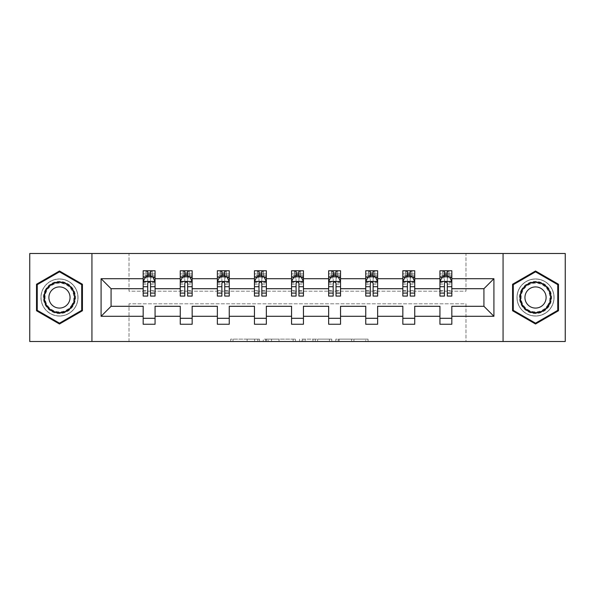 <?xml version="1.0" encoding="UTF-8"?>
<svg xmlns="http://www.w3.org/2000/svg" width="595" height="595" viewBox="0 0 595 595"><rect width="100%" height="100%" fill="white"/><g stroke="black" fill="none" stroke-linecap="round" stroke-linejoin="round"><path stroke-width="0.45" stroke-dasharray="2.98 2.23" d="M259.457 341.493L233.024 341.493L259.457 341.493L259.457 339.113L247.141 339.113L247.141 341.493L247.141 339.113L259.457 339.113L259.457 341.493L259.457 339.113L247.141 339.113L247.141 341.493L247.141 339.113L259.457 339.113L233.024 339.113L259.457 339.113M535.53 278.951A18.549 18.549 0 0 0 516.981 297.5A18.549 18.549 0 0 0 535.53 316.049A18.549 18.549 0 0 0 554.071 297.5A18.549 18.549 0 0 0 535.53 278.951A18.549 18.549 0 0 0 516.981 297.5A18.549 18.549 0 0 0 535.53 316.049A18.549 18.549 0 0 0 554.071 297.5A18.549 18.549 0 0 0 535.53 278.951M59.47 316.049A18.549 18.549 0 0 1 40.929 297.5A18.549 18.549 0 0 1 59.47 278.951A18.549 18.549 0 0 0 40.929 297.5A18.549 18.549 0 0 0 59.47 316.049A18.549 18.549 0 0 0 78.019 297.5A18.549 18.549 0 0 0 59.47 278.951A18.549 18.549 0 0 1 78.019 297.5A18.549 18.549 0 0 1 59.47 316.049M365.709 341.493L338.168 341.493L365.709 341.493L365.709 339.113L353.928 339.113L368.045 339.113L368.045 341.493L368.045 339.113L338.168 339.113L368.045 339.113L368.045 341.493L368.045 339.113L365.709 339.113L365.709 341.493M351.593 341.493L339.105 341.493L351.593 341.493L351.593 339.113L353.928 339.113L351.593 339.113L351.593 341.493L351.593 339.113L339.105 339.113L339.105 341.493L339.105 339.113L351.593 339.113L351.593 341.493M335.84 341.493L338.168 341.493L335.84 341.493L335.84 339.113L338.168 339.113L335.84 339.113L335.84 341.493M230.689 341.493L233.024 341.493L230.689 341.493L230.689 339.113L233.024 339.113L230.689 339.113L230.689 341.493M29.75 341.493L129.026 341.493L129.026 303.8L465.974 303.8L465.974 341.493L129.026 341.493L129.026 303.8L465.974 303.8L465.974 341.493L565.25 341.493L565.25 253.507L465.974 253.507L465.974 291.2L129.026 291.2L129.026 253.507L465.974 253.507L465.974 291.2L129.026 291.2L129.026 253.507L29.75 253.507L29.75 341.493M295.455 341.493L293.127 341.493L295.455 341.493L295.455 339.113L295.455 341.493M265.578 341.493L293.127 341.493L263.25 341.493L265.578 341.493L265.578 339.113L295.455 339.113L263.25 339.113L263.25 341.493L263.25 339.113L265.578 339.113L265.578 341.493M301.873 341.493L331.75 341.493L299.545 341.493L301.873 341.493L301.873 339.113L331.75 339.113L331.75 341.493L331.75 339.113L317.633 339.113L317.633 341.493M143.172 277.099L143.172 292.985L143.172 281.569L143.172 288.701L111.072 288.701L111.072 306.299L143.172 306.299L143.172 318.31L155.064 318.31L155.064 306.299L180.27 306.299L180.27 318.31L192.163 318.31L192.163 306.299L217.368 306.299L217.368 318.31L229.254 318.31L229.254 306.299L254.459 306.299L254.459 318.31L266.352 318.31L266.352 306.299L291.557 306.299L291.557 318.31L303.443 318.31L303.443 306.299L328.648 306.299L328.648 318.31L340.541 318.31L340.541 306.299L365.747 306.299L365.747 318.31L377.632 318.31L377.632 306.299L402.837 306.299L402.837 318.31L414.73 318.31L414.73 306.299L439.936 306.299L439.936 318.31L451.828 318.31L451.828 306.299L483.928 306.299L483.928 288.701L451.828 288.701L451.828 270.747L439.936 270.747L442.911 270.747L442.911 276.69L451.828 276.69L451.828 270.747L449.024 270.747L449.024 276.69M402.837 277.099L402.837 292.985L402.837 270.747L405.812 270.747L405.812 276.69L414.73 276.69L414.73 270.747L402.837 270.747L402.837 276.69L414.73 276.69L414.73 270.747L411.926 270.747L411.926 276.69M328.648 277.099L328.648 292.985L328.648 270.747L331.623 270.747L331.623 276.69L340.541 276.69L340.541 270.747L328.648 270.747L328.648 276.69L340.541 276.69L340.541 270.747L337.737 270.747L337.737 276.69M254.459 277.099L254.459 292.985L254.459 270.747L257.434 270.747L257.434 276.69L266.352 276.69L266.352 270.747L254.459 270.747L254.459 276.69L266.352 276.69L266.352 270.747L263.548 270.747L263.548 276.69M180.27 277.099L180.27 292.985L180.27 270.747L183.245 270.747L183.245 276.69L192.163 276.69L192.163 270.747L180.27 270.747L180.27 276.69L192.163 276.69L192.163 270.747L189.359 270.747L189.359 276.69M143.172 288.701L143.172 270.747L146.147 270.747L146.147 276.69L155.064 276.69L155.064 270.747L143.172 270.747L143.172 276.69L155.064 276.69L155.064 270.747L152.261 270.747L152.261 276.69M217.368 277.099L217.368 292.985L217.368 270.747L220.336 270.747L220.336 276.69L229.254 276.69L229.254 270.747L217.368 270.747L217.368 276.69L229.254 276.69L229.254 270.747L226.457 270.747L226.457 276.69M291.557 277.099L291.557 292.985L291.557 270.747L294.525 270.747L294.525 276.69L303.443 276.69L303.443 270.747L291.557 270.747L291.557 276.69L303.443 276.69L303.443 270.747L300.646 270.747L300.646 276.69M365.747 277.099L365.747 292.985L365.747 270.747L368.714 270.747L368.714 276.69L377.632 276.69L377.632 270.747L365.747 270.747L365.747 276.69L377.632 276.69L377.632 270.747L374.835 270.747L374.835 276.69M439.936 277.099L439.936 292.985L439.936 270.747L439.936 276.69L451.828 276.69L444.45 276.69M439.936 288.701L414.73 288.701L414.73 276.69L407.359 276.69M402.837 288.701L377.632 288.701L377.632 276.69L370.261 276.69M365.747 288.701L340.541 288.701L340.541 276.69L333.17 276.69M328.648 288.701L303.443 288.701L303.443 276.69L296.072 276.69M291.557 288.701L266.352 288.701L266.352 276.69L258.981 276.69M254.459 288.701L229.254 288.701L229.254 276.69L221.883 276.69M217.368 288.701L192.163 288.701L192.163 276.69L184.785 276.69M180.27 288.701L155.064 288.701L155.064 276.69L147.694 276.69M447.306 276.69L451.828 276.69L451.828 275.351L447.306 275.351M410.215 276.69L414.73 276.69L414.73 275.351L410.215 275.351M373.117 276.69L377.632 276.69L377.632 275.351L373.117 275.351M336.019 276.69L340.541 276.69L340.541 275.351L336.019 275.351M298.928 276.69L303.443 276.69L303.443 275.351L298.928 275.351M261.83 276.69L266.352 276.69L266.352 275.351L261.83 275.351M224.739 276.69L229.254 276.69L229.254 275.351L224.739 275.351M187.641 276.69L192.163 276.69L192.163 275.351L187.641 275.351M150.55 276.69L155.064 276.69L155.064 275.351L150.55 275.351M439.936 318.31L439.936 324.253L451.828 324.253L451.828 318.31M402.837 318.31L402.837 324.253L414.73 324.253L414.73 318.31M365.747 318.31L365.747 324.253L377.632 324.253L377.632 318.31M328.648 318.31L328.648 324.253L340.541 324.253L340.541 318.31M291.557 318.31L291.557 324.253L303.443 324.253L303.443 318.31M254.459 318.31L254.459 324.253L266.352 324.253L266.352 318.31M217.368 318.31L217.368 324.253L229.254 324.253L229.254 318.31M180.27 318.31L180.27 324.253L192.163 324.253L192.163 318.31M143.172 318.31L143.172 324.253L155.064 324.253L155.064 318.31M91.935 341.493L91.935 253.507M503.065 253.507L503.065 341.493M268.152 341.493L271.536 341.493L268.152 341.493L268.152 339.113L266.515 339.113L266.515 341.493L266.515 339.113L271.536 339.113L268.152 339.113L268.152 341.493M271.536 341.493L279.003 341.493L271.536 341.493L271.536 339.113L279.003 339.113L279.003 341.493L279.003 339.113L271.536 339.113L271.536 341.493M301.873 339.113L315.298 339.113L315.298 341.493L315.298 339.113L312.963 339.113L315.298 339.113L315.298 341.493L315.298 339.113L317.633 339.113M302.81 339.113L302.81 341.493L302.81 339.113M299.545 339.113L299.545 341.493L299.545 339.113M82.422 284.254L59.47 271L36.526 284.254L36.526 310.746L59.47 324L82.422 310.746L82.422 284.254M512.578 284.254L512.578 310.746L535.53 324L558.474 310.746L558.474 284.254L535.53 271L512.578 284.254M145.976 270.747L145.976 276.69L143.172 276.69L143.172 273.841L147.694 273.841L147.694 270.747L150.55 270.747L150.55 273.841L155.064 273.841L155.064 275.351M143.172 296.072L143.172 273.841L155.064 273.841L155.064 277.925L150.55 277.925L150.55 273.841M143.172 281.569L145.552 276.809L152.684 276.809L155.064 281.569L155.064 292.985L155.064 277.099M155.064 281.569L155.064 288.701M155.064 296.072L155.064 277.925M147.694 296.072L147.694 282.766L143.172 282.766M143.172 281.933L147.694 281.933L147.694 292.985L147.694 283.354C148.638 281.554 149.59 281.554 150.55 283.354L150.55 292.985L150.55 281.933L155.064 281.933M147.932 272.532L150.312 272.532L150.312 274.912L147.932 274.912L147.932 272.532L146.147 270.747L152.089 270.747L152.089 276.69L152.261 270.747M147.694 273.841L147.694 282.766M147.694 281.933L147.694 276.809M150.55 276.809L150.55 281.933M155.064 282.766L150.55 282.766L150.55 277.925M150.55 282.766L150.55 296.072M145.976 276.69L146.147 270.747M152.089 276.69L150.312 274.912M147.932 274.912L146.147 276.69M152.089 270.747L150.312 272.532M183.074 270.747L183.074 276.69L180.27 276.69L180.27 273.841L184.785 273.841L184.785 270.747L187.641 270.747L187.641 273.841L192.163 273.841L192.163 275.351M180.27 296.072L180.27 273.841L192.163 273.841L192.163 277.925L187.641 277.925L187.641 273.841M180.27 281.569L182.65 276.809L189.783 276.809L192.163 281.569L192.163 292.985L192.163 277.099M192.163 281.569L192.163 288.701M192.163 296.072L192.163 277.925M184.785 296.072L184.785 282.766L180.27 282.766M180.27 281.933L184.785 281.933L184.785 292.985L184.785 283.354C185.737 281.554 186.689 281.554 187.641 283.354L187.641 292.985L187.641 281.933L192.163 281.933M185.023 272.532L187.403 272.532L187.403 274.912L185.023 274.912L185.023 272.532L183.245 270.747L189.188 270.747L189.188 276.69L189.359 270.747M184.785 273.841L184.785 282.766M184.785 281.933L184.785 276.809M187.641 276.809L187.641 281.933M192.163 282.766L187.641 282.766L187.641 277.925M187.641 282.766L187.641 296.072M183.074 276.69L183.245 270.747M189.188 276.69L187.403 274.912M185.023 274.912L183.245 276.69M189.188 270.747L187.403 272.532M220.165 270.747L220.165 276.69L217.368 276.69L217.368 273.841L221.883 273.841L221.883 270.747L224.739 270.747L224.739 273.841L229.254 273.841L229.254 275.351M217.368 296.072L217.368 273.841L229.254 273.841L229.254 277.925L224.739 277.925L224.739 273.841M217.368 281.569L219.741 276.809L226.874 276.809L229.254 281.569L229.254 292.985L229.254 277.099M229.254 281.569L229.254 288.701M229.254 296.072L229.254 277.925M221.883 296.072L221.883 282.766L217.368 282.766M217.368 281.933L221.883 281.933L221.883 292.985L221.883 283.354C222.835 281.554 223.787 281.554 224.739 283.354L224.739 292.985L224.739 281.933L229.254 281.933M222.121 272.532L224.501 272.532L224.501 274.912L222.121 274.912L222.121 272.532L220.336 270.747L226.286 270.747L226.286 276.69L226.457 270.747M221.883 273.841L221.883 282.766M221.883 281.933L221.883 276.809M224.739 276.809L224.739 281.933M229.254 282.766L224.739 282.766L224.739 277.925M224.739 282.766L224.739 296.072M220.165 276.69L220.336 270.747M226.286 276.69L224.501 274.912M222.121 274.912L220.336 276.69M226.286 270.747L224.501 272.532M45.57 289.475A16.05 16.05 0 0 0 51.445 311.401A16.05 16.05 0 0 0 73.371 305.525A16.05 16.05 0 0 0 67.495 283.599A16.05 16.05 0 0 0 45.57 289.475M72.345 304.93A14.86 14.86 0 0 1 52.04 310.374A14.86 14.86 0 0 1 46.603 290.07A14.86 14.86 0 0 0 52.04 310.374A14.86 14.86 0 0 0 72.345 304.93A14.86 14.86 0 0 0 66.908 284.626A14.86 14.86 0 0 0 46.603 290.07A14.86 14.86 0 0 1 66.908 284.626A14.86 14.86 0 0 1 72.345 304.93A14.86 14.86 0 0 0 66.908 284.626A14.86 14.86 0 0 0 46.603 290.07M50.307 292.212A10.584 10.584 0 0 0 54.182 306.663A10.584 10.584 0 0 0 68.641 302.788A10.584 10.584 0 0 0 64.766 288.337A10.584 10.584 0 0 0 50.307 292.212M43.517 288.285A18.43 18.43 0 0 1 68.685 281.539A18.43 18.43 0 0 1 75.431 306.715A18.43 18.43 0 0 1 50.263 313.461A18.43 18.43 0 0 1 43.517 288.285A18.43 18.43 0 0 1 68.685 281.539A18.43 18.43 0 0 1 75.431 306.715A18.43 18.43 0 0 1 50.263 313.461A18.43 18.43 0 0 1 43.517 288.285M81.708 284.663L81.708 310.337L59.47 323.174L37.24 310.337L37.24 284.663L59.47 271.826L81.708 284.663M521.629 289.475A16.05 16.05 0 0 0 527.505 311.401A16.05 16.05 0 0 0 549.43 305.525A16.05 16.05 0 0 0 543.555 283.599A16.05 16.05 0 0 0 521.629 289.475M548.397 304.93A14.86 14.86 0 0 1 528.092 310.374A14.86 14.86 0 0 1 522.655 290.07A14.86 14.86 0 0 0 528.092 310.374A14.86 14.86 0 0 0 548.397 304.93A14.86 14.86 0 0 0 542.96 284.626A14.86 14.86 0 0 0 522.655 290.07A14.86 14.86 0 0 1 542.96 284.626A14.86 14.86 0 0 1 548.397 304.93A14.86 14.86 0 0 0 542.96 284.626A14.86 14.86 0 0 0 522.655 290.07M526.359 292.212A10.584 10.584 0 0 0 530.234 306.663A10.584 10.584 0 0 0 544.693 302.788A10.584 10.584 0 0 0 540.818 288.337A10.584 10.584 0 0 0 526.359 292.212M519.569 288.285A18.43 18.43 0 0 1 544.737 281.539A18.43 18.43 0 0 1 551.483 306.715A18.43 18.43 0 0 1 526.315 313.461A18.43 18.43 0 0 1 519.569 288.285A18.43 18.43 0 0 1 544.737 281.539A18.43 18.43 0 0 1 551.483 306.715A18.43 18.43 0 0 1 526.315 313.461A18.43 18.43 0 0 1 519.569 288.285M557.76 284.663L557.76 310.337L535.53 323.174L513.292 310.337L513.292 284.663L535.53 271.826L557.76 284.663M257.263 270.747L257.263 276.69L254.459 276.69L254.459 273.841L258.981 273.841L258.981 270.747L261.83 270.747L261.83 273.841L266.352 273.841L266.352 275.351M254.459 296.072L254.459 273.841L266.352 273.841L266.352 277.925L261.83 277.925L261.83 273.841M254.459 281.569L256.839 276.809L263.972 276.809L266.352 281.569L266.352 292.985L266.352 277.099M266.352 281.569L266.352 288.701M266.352 296.072L266.352 277.925M258.981 296.072L258.981 282.766L254.459 282.766M254.459 281.933L258.981 281.933L258.981 292.985L258.981 283.354C259.926 281.554 260.878 281.554 261.83 283.354L261.83 292.985L261.83 281.933L266.352 281.933M259.219 272.532L261.592 272.532L261.592 274.912L259.219 274.912L259.219 272.532L257.434 270.747L263.377 270.747L263.377 276.69L263.548 270.747M258.981 273.841L258.981 282.766M258.981 281.933L258.981 276.809M261.83 276.809L261.83 281.933M266.352 282.766L261.83 282.766L261.83 277.925M261.83 282.766L261.83 296.072M257.263 276.69L257.434 270.747M263.377 276.69L261.592 274.912M259.219 274.912L257.434 276.69M263.377 270.747L261.592 272.532M294.354 270.747L294.354 276.69L291.557 276.69L291.557 273.841L296.072 273.841L296.072 270.747L298.928 270.747L298.928 273.841L303.443 273.841L303.443 275.351M291.557 296.072L291.557 273.841L303.443 273.841L303.443 277.925L298.928 277.925L298.928 273.841M291.557 281.569L293.93 276.809L301.07 276.809L303.443 281.569L303.443 292.985L303.443 277.099M303.443 281.569L303.443 288.701M303.443 296.072L303.443 277.925M296.072 296.072L296.072 282.766L291.557 282.766M291.557 281.933L296.072 281.933L296.072 292.985L296.072 283.354C297.024 281.554 297.976 281.554 298.928 283.354L298.928 292.985L298.928 281.933L303.443 281.933M296.31 272.532L298.69 272.532L298.69 274.912L296.31 274.912L296.31 272.532L294.525 270.747L300.475 270.747L300.475 276.69L300.646 270.747M296.072 273.841L296.072 282.766M296.072 281.933L296.072 276.809M298.928 276.809L298.928 281.933M303.443 282.766L298.928 282.766L298.928 277.925M298.928 282.766L298.928 296.072M294.354 276.69L294.525 270.747M300.475 276.69L298.69 274.912M296.31 274.912L294.525 276.69M300.475 270.747L298.69 272.532M331.452 270.747L331.452 276.69L328.648 276.69L328.648 273.841L333.17 273.841L333.17 270.747L336.019 270.747L336.019 273.841L340.541 273.841L340.541 275.351M328.648 296.072L328.648 273.841L340.541 273.841L340.541 277.925L336.019 277.925L336.019 273.841M328.648 281.569L331.028 276.809L338.161 276.809L340.541 281.569L340.541 292.985L340.541 277.099M340.541 281.569L340.541 288.701M340.541 296.072L340.541 277.925M333.17 296.072L333.17 282.766L328.648 282.766M328.648 281.933L333.17 281.933L333.17 292.985L333.17 283.354C334.115 281.554 335.067 281.554 336.019 283.354L336.019 292.985L336.019 281.933L340.541 281.933M333.408 272.532L335.781 272.532L335.781 274.912L333.408 274.912L333.408 272.532L331.623 270.747L337.566 270.747L337.566 276.69L337.737 270.747M333.17 273.841L333.17 282.766M333.17 281.933L333.17 276.809M336.019 276.809L336.019 281.933M340.541 282.766L336.019 282.766L336.019 277.925M336.019 282.766L336.019 296.072M331.452 276.69L331.623 270.747M337.566 276.69L335.781 274.912M333.408 274.912L331.623 276.69M337.566 270.747L335.781 272.532M368.543 270.747L368.543 276.69L365.747 276.69L365.747 273.841L370.261 273.841L370.261 270.747L373.117 270.747L373.117 273.841L377.632 273.841L377.632 275.351M365.747 296.072L365.747 273.841L377.632 273.841L377.632 277.925L373.117 277.925L373.117 273.841M365.747 281.569L368.127 276.809L375.259 276.809L377.632 281.569L377.632 292.985L377.632 277.099M377.632 281.569L377.632 288.701M377.632 296.072L377.632 277.925M370.261 296.072L370.261 282.766L365.747 282.766M365.747 281.933L370.261 281.933L370.261 292.985L370.261 283.354C371.213 281.554 372.165 281.554 373.117 283.354L373.117 292.985L373.117 281.933L377.632 281.933M370.499 272.532L372.879 272.532L372.879 274.912L370.499 274.912L370.499 272.532L368.714 270.747L374.664 270.747L374.664 276.69L374.835 270.747M370.261 273.841L370.261 282.766M370.261 281.933L370.261 276.809M373.117 276.809L373.117 281.933M377.632 282.766L373.117 282.766L373.117 277.925M373.117 282.766L373.117 296.072M368.543 276.69L368.714 270.747M374.664 276.69L372.879 274.912M370.499 274.912L368.714 276.69M374.664 270.747L372.879 272.532M405.641 270.747L405.641 276.69L402.837 276.69L402.837 273.841L407.359 273.841L407.359 270.747L410.215 270.747L410.215 273.841L414.73 273.841L414.73 275.351M402.837 296.072L402.837 273.841L414.73 273.841L414.73 277.925L410.215 277.925L410.215 273.841M402.837 281.569L405.217 276.809L412.35 276.809L414.73 281.569L414.73 292.985L414.73 277.099M414.73 281.569L414.73 288.701M414.73 296.072L414.73 277.925M407.359 296.072L407.359 282.766L402.837 282.766M402.837 281.933L407.359 281.933L407.359 292.985L407.359 283.354C408.304 281.554 409.256 281.554 410.215 283.354L410.215 292.985L410.215 281.933L414.73 281.933M407.597 272.532L409.977 272.532L409.977 274.912L407.597 274.912L407.597 272.532L405.812 270.747L411.755 270.747L411.755 276.69L411.926 270.747M407.359 273.841L407.359 282.766M407.359 281.933L407.359 276.809M410.215 276.809L410.215 281.933M414.73 282.766L410.215 282.766L410.215 277.925M410.215 282.766L410.215 296.072M405.641 276.69L405.812 270.747M411.755 276.69L409.977 274.912M407.597 274.912L405.812 276.69M411.755 270.747L409.977 272.532M442.74 270.747L442.74 276.69L439.936 276.69L439.936 273.841L444.45 273.841L444.45 270.747L447.306 270.747L447.306 273.841L451.828 273.841L451.828 275.351M439.936 296.072L439.936 273.841L451.828 273.841L451.828 277.925L447.306 277.925L447.306 273.841M439.936 281.569L442.316 276.809L449.448 276.809L451.828 281.569L451.828 292.985L451.828 277.099M451.828 281.569L451.828 288.701M451.828 296.072L451.828 277.925M444.45 296.072L444.45 282.766L439.936 282.766M439.936 281.933L444.45 281.933L444.45 292.985L444.45 283.354C445.402 281.554 446.354 281.554 447.306 283.354L447.306 292.985L447.306 281.933L451.828 281.933M444.688 272.532L447.068 272.532L447.068 274.912L444.688 274.912L444.688 272.532L442.911 270.747L448.853 270.747L448.853 276.69L449.024 270.747M444.45 273.841L444.45 282.766M444.45 281.933L444.45 276.809M447.306 276.809L447.306 281.933M451.828 282.766L447.306 282.766L447.306 277.925M447.306 282.766L447.306 296.072M442.74 276.69L442.911 270.747M448.853 276.69L447.068 274.912M444.688 274.912L442.911 276.69M448.853 270.747L447.068 272.532M257.821 339.113L257.821 341.493L257.821 339.113M254.615 339.113L254.615 341.493L254.615 339.113M233.024 339.113L233.024 341.493L233.024 339.113M293.127 339.113L293.127 341.493L293.127 339.113M329.422 339.113L329.422 341.493L329.422 339.113M312.963 339.113L312.963 341.493L312.963 339.113M305.146 339.113L305.146 341.493L305.146 339.113M353.928 339.113L353.928 341.493L353.928 339.113M338.168 339.113L338.168 341.493L338.168 339.113M143.231 281.45L155.005 281.45M143.172 290.509L147.694 290.509M147.694 277.925L143.172 277.925M145.411 277.099L147.694 277.099M150.55 277.099L152.826 277.099M150.55 290.509L155.064 290.509M143.172 284.135L147.694 284.135M150.55 284.135L155.064 284.135M147.694 275.351L143.172 275.351M180.33 281.45L192.103 281.45M180.27 290.509L184.785 290.509M184.785 277.925L180.27 277.925M182.509 277.099L184.785 277.099M187.641 277.099L189.924 277.099M187.641 290.509L192.163 290.509M180.27 284.135L184.785 284.135M187.641 284.135L192.163 284.135M184.785 275.351L180.27 275.351M217.428 281.45L229.194 281.45M217.368 290.509L221.883 290.509M221.883 277.925L217.368 277.925M219.6 277.099L221.883 277.099M224.739 277.099L227.022 277.099M224.739 290.509L229.254 290.509M217.368 284.135L221.883 284.135M224.739 284.135L229.254 284.135M221.883 275.351L217.368 275.351M71.921 304.685A14.377 14.377 0 0 1 52.286 309.95A14.377 14.377 0 0 1 47.027 290.315A14.377 14.377 0 0 1 66.662 285.05A14.377 14.377 0 0 1 71.921 304.685M547.973 304.685A14.377 14.377 0 0 1 528.338 309.95A14.377 14.377 0 0 1 523.079 290.315A14.377 14.377 0 0 1 542.714 285.05A14.377 14.377 0 0 1 547.973 304.685M254.519 281.45L266.292 281.45M254.459 290.509L258.981 290.509M258.981 277.925L254.459 277.925M256.698 277.099L258.981 277.099M261.83 277.099L264.113 277.099M261.83 290.509L266.352 290.509M254.459 284.135L258.981 284.135M261.83 284.135L266.352 284.135M258.981 275.351L254.459 275.351M291.617 281.45L303.383 281.45M291.557 290.509L296.072 290.509M296.072 277.925L291.557 277.925M293.789 277.099L296.072 277.099M298.928 277.099L301.211 277.099M298.928 290.509L303.443 290.509M291.557 284.135L296.072 284.135M298.928 284.135L303.443 284.135M296.072 275.351L291.557 275.351M328.708 281.45L340.481 281.45M328.648 290.509L333.17 290.509M333.17 277.925L328.648 277.925M330.887 277.099L333.17 277.099M336.019 277.099L338.302 277.099M336.019 290.509L340.541 290.509M328.648 284.135L333.17 284.135M336.019 284.135L340.541 284.135M333.17 275.351L328.648 275.351M365.806 281.45L377.572 281.45M365.747 290.509L370.261 290.509M370.261 277.925L365.747 277.925M367.978 277.099L370.261 277.099M373.117 277.099L375.4 277.099M373.117 290.509L377.632 290.509M365.747 284.135L370.261 284.135M373.117 284.135L377.632 284.135M370.261 275.351L365.747 275.351M402.897 281.45L414.67 281.45M402.837 290.509L407.359 290.509M407.359 277.925L402.837 277.925M405.076 277.099L407.359 277.099M410.215 277.099L412.491 277.099M410.215 290.509L414.73 290.509M402.837 284.135L407.359 284.135M410.215 284.135L414.73 284.135M407.359 275.351L402.837 275.351M439.995 281.45L451.769 281.45M439.936 290.509L444.45 290.509M444.45 277.925L439.936 277.925M442.174 277.099L444.45 277.099M447.306 277.099L449.589 277.099M447.306 290.509L451.828 290.509M439.936 284.135L444.45 284.135M447.306 284.135L451.828 284.135M444.45 275.351L439.936 275.351M143.172 292.985L147.694 292.985M150.55 292.985L155.064 292.985M180.27 292.985L184.785 292.985M187.641 292.985L192.163 292.985M217.368 292.985L221.883 292.985M224.739 292.985L229.254 292.985M254.459 292.985L258.981 292.985M261.83 292.985L266.352 292.985M291.557 292.985L296.072 292.985M298.928 292.985L303.443 292.985M328.648 292.985L333.17 292.985M336.019 292.985L340.541 292.985M365.747 292.985L370.261 292.985M373.117 292.985L377.632 292.985M402.837 292.985L407.359 292.985M410.215 292.985L414.73 292.985M439.936 292.985L444.45 292.985M447.306 292.985L451.828 292.985"/><path stroke-width="0.89" d="M503.065 341.493L565.25 341.493L565.25 253.507L503.065 253.507L503.065 341.493L91.935 341.493L91.935 253.507L29.75 253.507L29.75 341.493L91.935 341.493M451.828 316.287L451.828 306.299L483.928 306.299L493.917 316.287L451.828 316.287L451.828 324.253L439.936 324.253L439.936 316.287L414.73 316.287L414.73 324.253L402.837 324.253L402.837 316.287L377.632 316.287L377.632 324.253L365.747 324.253L365.747 316.287L340.541 316.287L340.541 324.253L328.648 324.253L328.648 316.287L303.443 316.287L303.443 324.253L291.557 324.253L291.557 316.287L266.352 316.287L266.352 324.253L254.459 324.253L254.459 316.287L229.254 316.287L229.254 324.253L217.368 324.253L217.368 316.287L192.163 316.287L192.163 324.253L180.27 324.253L180.27 316.287L155.064 316.287L155.064 324.253L143.172 324.253L143.172 316.287L101.083 316.287L101.083 278.713L143.172 278.713L143.172 270.747L155.064 270.747L155.064 278.713L180.27 278.713L180.27 270.747L192.163 270.747L192.163 278.713L217.368 278.713L217.368 270.747L229.254 270.747L229.254 278.713L254.459 278.713L254.459 270.747L266.352 270.747L266.352 278.713L291.557 278.713L291.557 270.747L303.443 270.747L303.443 278.713L328.648 278.713L328.648 270.747L340.541 270.747L340.541 278.713L365.747 278.713L365.747 270.747L377.632 270.747L377.632 278.713L402.837 278.713L402.837 270.747L414.73 270.747L414.73 278.713L439.936 278.713L439.936 270.747L451.828 270.747L451.828 278.713L493.917 278.713L493.917 316.287M503.065 253.507L91.935 253.507M439.936 278.713L439.936 288.701L414.73 288.701L414.73 278.713M414.73 316.287L414.73 306.299L439.936 306.299L439.936 316.287M402.837 278.713L402.837 288.701L377.632 288.701L377.632 278.713M377.632 316.287L377.632 306.299L402.837 306.299L402.837 316.287M365.747 278.713L365.747 288.701L340.541 288.701L340.541 278.713M340.541 316.287L340.541 306.299L365.747 306.299L365.747 316.287M328.648 278.713L328.648 288.701L303.443 288.701L303.443 278.713M303.443 316.287L303.443 306.299L328.648 306.299L328.648 316.287M291.557 278.713L291.557 288.701L266.352 288.701L266.352 278.713M266.352 316.287L266.352 306.299L291.557 306.299L291.557 316.287M254.459 278.713L254.459 288.701L229.254 288.701L229.254 278.713M229.254 316.287L229.254 306.299L254.459 306.299L254.459 316.287M217.368 278.713L217.368 288.701L192.163 288.701L192.163 278.713M192.163 316.287L192.163 306.299L217.368 306.299L217.368 316.287M180.27 278.713L180.27 288.701L155.064 288.701L155.064 278.713M155.064 316.287L155.064 306.299L180.27 306.299L180.27 316.287M143.172 278.713L143.172 288.701L111.072 288.701L111.072 306.299L143.172 306.299L143.172 316.287M101.083 278.713L111.072 288.701M483.928 306.299L483.928 288.701L451.828 288.701L451.828 278.713M444.45 276.69L447.306 276.69M407.359 276.69L410.215 276.69M370.261 276.69L373.117 276.69M333.17 276.69L336.019 276.69M296.072 276.69L298.928 276.69M258.981 276.69L261.83 276.69M221.883 276.69L224.739 276.69M184.785 276.69L187.641 276.69M147.694 276.69L150.55 276.69M143.172 318.31L155.064 318.31M180.27 318.31L192.163 318.31M217.368 318.31L229.254 318.31M254.459 318.31L266.352 318.31M291.557 318.31L303.443 318.31M328.648 318.31L340.541 318.31M365.747 318.31L377.632 318.31M402.837 318.31L414.73 318.31M439.936 318.31L451.828 318.31M111.072 306.299L101.083 316.287M493.917 278.713L483.928 288.701M82.422 284.254L59.47 271L36.526 284.254L36.526 310.746L59.47 324L82.422 310.746L82.422 284.254M512.578 284.254L512.578 310.746L535.53 324L558.474 310.746L558.474 284.254L535.53 271L512.578 284.254M150.55 273.841L147.694 273.841M145.411 277.099L143.172 277.099L143.172 270.747L147.694 270.747L147.694 276.809M143.172 293.09L143.172 296.072L147.694 296.072L147.694 293.09L143.172 293.09L143.172 288.701M155.064 288.701L155.064 296.072L150.55 296.072L150.55 283.354C149.598 281.517 148.646 281.517 147.694 283.354L147.694 293.09M152.826 277.099L155.064 277.099L155.064 270.747L150.55 270.747L150.55 276.809M155.064 281.569L152.684 276.809L145.552 276.809L143.172 281.569M187.641 273.841L184.785 273.841M182.509 277.099L180.27 277.099L180.27 270.747L184.785 270.747L184.785 276.809M180.27 293.09L180.27 296.072L184.785 296.072L184.785 293.09L180.27 293.09L180.27 288.701M192.163 288.701L192.163 296.072L187.641 296.072L187.641 283.354C186.689 281.517 185.744 281.517 184.785 283.354L184.785 293.09M189.924 277.099L192.163 277.099L192.163 270.747L187.641 270.747L187.641 276.809M192.163 281.569L189.783 276.809L182.65 276.809L180.27 281.569M224.739 273.841L221.883 273.841M219.6 277.099L217.368 277.099L217.368 270.747L221.883 270.747L221.883 276.809M217.368 293.09L217.368 296.072L221.883 296.072L221.883 293.09L217.368 293.09L217.368 288.701M229.254 288.701L229.254 296.072L224.739 296.072L224.739 283.354C223.787 281.517 222.835 281.517 221.883 283.354L221.883 293.09M227.022 277.099L229.254 277.099L229.254 270.747L224.739 270.747L224.739 276.809M229.254 281.569L226.874 276.809L219.741 276.809L217.368 281.569M46.09 289.772A15.455 15.455 0 0 0 51.743 310.887A15.455 15.455 0 0 0 72.858 305.228A15.455 15.455 0 0 0 67.205 284.113A15.455 15.455 0 0 0 46.09 289.772M50.307 292.212A10.584 10.584 0 0 0 54.182 306.663A10.584 10.584 0 0 0 68.641 302.788A10.584 10.584 0 0 0 64.766 288.337A10.584 10.584 0 0 0 50.307 292.212M81.708 284.663L81.708 310.337L59.47 323.174L37.24 310.337L37.24 284.663L59.47 271.826L81.708 284.663M522.142 289.772A15.455 15.455 0 0 0 527.795 310.887A15.455 15.455 0 0 0 548.91 305.228A15.455 15.455 0 0 0 543.257 284.113A15.455 15.455 0 0 0 522.142 289.772M526.359 292.212A10.584 10.584 0 0 0 530.234 306.663A10.584 10.584 0 0 0 544.693 302.788A10.584 10.584 0 0 0 540.818 288.337A10.584 10.584 0 0 0 526.359 292.212M557.76 284.663L557.76 310.337L535.53 323.174L513.292 310.337L513.292 284.663L535.53 271.826L557.76 284.663M261.83 273.841L258.981 273.841M256.698 277.099L254.459 277.099L254.459 270.747L258.981 270.747L258.981 276.809M254.459 293.09L254.459 296.072L258.981 296.072L258.981 293.09L254.459 293.09L254.459 288.701M266.352 288.701L266.352 296.072L261.83 296.072L261.83 283.354C260.885 281.517 259.933 281.517 258.981 283.354L258.981 293.09M264.113 277.099L266.352 277.099L266.352 270.747L261.83 270.747L261.83 276.809M266.352 281.569L263.972 276.809L256.839 276.809L254.459 281.569M298.928 273.841L296.072 273.841M293.789 277.099L291.557 277.099L291.557 270.747L296.072 270.747L296.072 276.809M291.557 293.09L291.557 296.072L296.072 296.072L296.072 293.09L291.557 293.09L291.557 288.701M303.443 288.701L303.443 296.072L298.928 296.072L298.928 283.354C297.976 281.517 297.024 281.517 296.072 283.354L296.072 293.09M301.211 277.099L303.443 277.099L303.443 270.747L298.928 270.747L298.928 276.809M303.443 281.569L301.07 276.809L293.93 276.809L291.557 281.569M336.019 273.841L333.17 273.841M330.887 277.099L328.648 277.099L328.648 270.747L333.17 270.747L333.17 276.809M328.648 293.09L328.648 296.072L333.17 296.072L333.17 293.09L328.648 293.09L328.648 288.701M340.541 288.701L340.541 296.072L336.019 296.072L336.019 283.354C335.074 281.517 334.122 281.517 333.17 283.354L333.17 293.09M338.302 277.099L340.541 277.099L340.541 270.747L336.019 270.747L336.019 276.809M340.541 281.569L338.161 276.809L331.028 276.809L328.648 281.569M373.117 273.841L370.261 273.841M367.978 277.099L365.747 277.099L365.747 270.747L370.261 270.747L370.261 276.809M365.747 293.09L365.747 296.072L370.261 296.072L370.261 293.09L365.747 293.09L365.747 288.701M377.632 288.701L377.632 296.072L373.117 296.072L373.117 283.354C372.165 281.517 371.213 281.517 370.261 283.354L370.261 293.09M375.4 277.099L377.632 277.099L377.632 270.747L373.117 270.747L373.117 276.809M377.632 281.569L375.259 276.809L368.127 276.809L365.747 281.569M410.215 273.841L407.359 273.841M405.076 277.099L402.837 277.099L402.837 270.747L407.359 270.747L407.359 276.809M402.837 293.09L402.837 296.072L407.359 296.072L407.359 293.09L402.837 293.09L402.837 288.701M414.73 288.701L414.73 296.072L410.215 296.072L410.215 283.354C409.263 281.517 408.311 281.517 407.359 283.354L407.359 293.09M412.491 277.099L414.73 277.099L414.73 270.747L410.215 270.747L410.215 276.809M414.73 281.569L412.35 276.809L405.217 276.809L402.837 281.569M447.306 273.841L444.45 273.841M442.174 277.099L439.936 277.099L439.936 270.747L444.45 270.747L444.45 276.809M439.936 293.09L439.936 296.072L444.45 296.072L444.45 293.09L439.936 293.09L439.936 288.701M451.828 288.701L451.828 296.072L447.306 296.072L447.306 283.354C446.354 281.517 445.402 281.517 444.45 283.354L444.45 293.09M449.589 277.099L451.828 277.099L451.828 270.747L447.306 270.747L447.306 276.809M451.828 281.569L449.448 276.809L442.316 276.809L439.936 281.569M155.005 281.45L143.231 281.45M155.064 293.09L150.55 293.09M147.694 286.716L143.172 286.716M155.064 286.716L150.55 286.716M150.55 275.351L147.694 275.351M192.103 281.45L180.33 281.45M192.163 293.09L187.641 293.09M184.785 286.716L180.27 286.716M192.163 286.716L187.641 286.716M187.641 275.351L184.785 275.351M229.194 281.45L217.428 281.45M229.254 293.09L224.739 293.09M221.883 286.716L217.368 286.716M229.254 286.716L224.739 286.716M224.739 275.351L221.883 275.351M266.292 281.45L254.519 281.45M266.352 293.09L261.83 293.09M258.981 286.716L254.459 286.716M266.352 286.716L261.83 286.716M261.83 275.351L258.981 275.351M303.383 281.45L291.617 281.45M303.443 293.09L298.928 293.09M296.072 286.716L291.557 286.716M303.443 286.716L298.928 286.716M298.928 275.351L296.072 275.351M340.481 281.45L328.708 281.45M340.541 293.09L336.019 293.09M333.17 286.716L328.648 286.716M340.541 286.716L336.019 286.716M336.019 275.351L333.17 275.351M377.572 281.45L365.806 281.45M377.632 293.09L373.117 293.09M370.261 286.716L365.747 286.716M377.632 286.716L373.117 286.716M373.117 275.351L370.261 275.351M414.67 281.45L402.897 281.45M414.73 293.09L410.215 293.09M407.359 286.716L402.837 286.716M414.73 286.716L410.215 286.716M410.215 275.351L407.359 275.351M451.769 281.45L439.995 281.45M451.828 293.09L447.306 293.09M444.45 286.716L439.936 286.716M451.828 286.716L447.306 286.716M447.306 275.351L444.45 275.351"/></g></svg>
